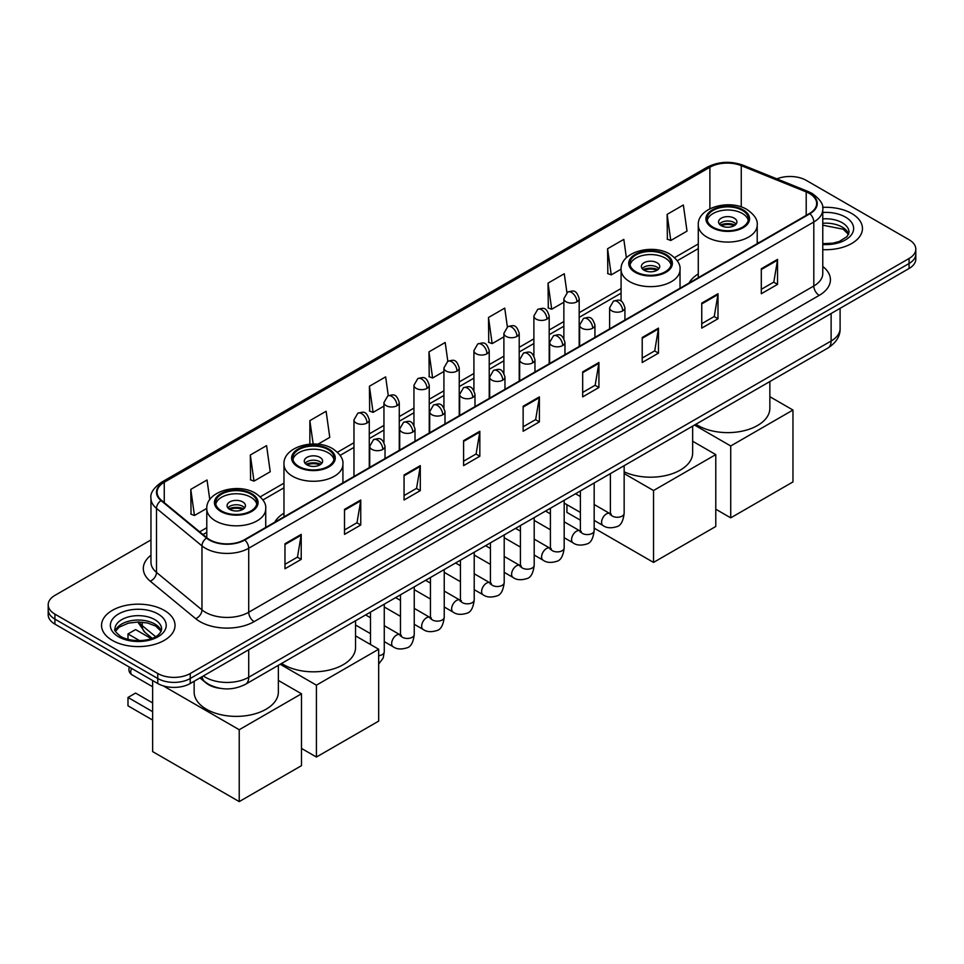 <?xml version="1.0" encoding="UTF-8"?>
<svg xmlns="http://www.w3.org/2000/svg" width="964" height="964" viewBox="0 0 964 964"><rect width="100%" height="100%" fill="white"/><g stroke="black" fill="none" stroke-linecap="round" stroke-linejoin="round"><path stroke-width="1.45" d="M283.97 513.161A40.572 23.425 0 0 0 274.74 522.223M698.273 273.957A40.572 23.425 0 0 0 689.043 283.03M220.611 688.404A22.967 13.255 180 0 1 206.091 682.982L199.934 677.909M150.962 539.936L54.924 595.378A22.967 13.255 0 0 0 48.2 604.753L48.2 614.755A22.967 13.255 0 0 0 54.924 624.13L157.771 683.512A22.967 13.255 0 0 0 190.245 683.512L909.076 268.498A22.967 13.255 0 0 0 915.8 259.123L915.8 254.122A22.967 13.255 0 0 1 909.076 263.497A22.967 13.255 0 0 0 915.8 254.122L915.8 249.122A22.967 13.255 0 0 0 909.076 239.747L806.229 180.364A22.967 13.255 0 0 0 776.864 178.87M48.2 604.753A22.967 13.255 0 0 0 54.924 614.128L157.771 673.511A22.967 13.255 0 0 0 190.245 673.511L190.245 678.511L909.076 263.497L190.245 678.511A22.967 13.255 0 0 1 157.771 678.511A22.967 13.255 0 0 0 190.245 678.511L190.245 683.512M54.924 614.128L54.924 619.129L157.771 678.511L54.924 619.129A22.967 13.255 0 0 1 48.2 609.754A22.967 13.255 0 0 0 54.924 619.129L54.924 624.13M851.694 213.502A36.74 21.208 0 0 0 822.629 207.356A36.74 21.208 0 0 1 851.694 213.502A36.74 21.208 0 0 1 862.455 228.492A36.74 21.208 0 0 0 851.694 213.502M164.266 610.381A36.74 21.208 0 0 0 124.223 605.778A36.74 21.208 0 0 0 101.545 625.383A36.74 21.208 0 0 0 112.306 640.385A36.74 21.208 0 0 0 152.348 644.976A36.74 21.208 0 0 0 175.026 625.383A36.74 21.208 0 0 0 164.266 610.381A36.74 21.208 0 0 0 124.223 605.778A36.74 21.208 0 0 0 101.545 625.383A36.74 21.208 0 0 0 112.306 640.385A36.74 21.208 0 0 0 152.348 644.976A36.74 21.208 0 0 0 175.026 625.383A36.74 21.208 0 0 0 164.266 610.381M809.483 193.499A24.498 14.147 180 0 1 816.653 203.5A24.498 14.147 180 0 1 809.483 213.49L244.374 539.756A24.498 14.147 180 0 1 206.995 537.864L161.518 500.364A24.498 14.147 180 0 1 157.084 492.255A24.498 14.147 180 0 1 164.254 482.253L709.89 167.242A24.498 14.147 180 0 1 741.256 165.651L806.205 191.908A24.498 14.147 180 0 1 809.483 193.499M809.905 193.246A25.112 14.496 0 0 0 806.555 191.619L741.617 165.362A25.112 14.496 0 0 0 709.456 166.989L163.82 482.012A25.112 14.496 0 0 0 161.012 500.569L206.489 538.069A25.112 14.496 0 0 0 244.808 540.009L809.905 213.743A25.112 14.496 0 0 0 809.905 193.246M284.97 543.756L284.97 568.76L301.214 559.385L301.214 534.381L284.97 543.756M284.97 564.326L297.478 557.096L301.142 535.213A6.121 3.531 -120 0 0 301.214 534.381M297.37 557.168L301.214 559.385M344.51 509.378L344.51 534.381L360.753 525.006L360.753 500.003L344.51 509.378M344.51 529.947L357.017 522.717L360.681 500.834A6.121 3.531 -120 0 0 360.753 500.003M356.909 522.789L360.753 525.006M404.061 474.999L404.061 500.003L420.292 490.628L420.292 465.624L404.061 474.999M404.061 495.568L416.556 488.35L420.232 466.456A6.121 3.531 -120 0 0 420.292 465.624M416.448 488.411L420.292 490.628M463.6 440.632L463.6 465.624L479.831 456.249L479.831 431.257L463.6 440.632M463.6 461.19L476.108 453.972L479.771 432.077A6.121 3.531 -120 0 0 479.831 431.257M475.999 454.032L479.831 456.249M761.307 268.751L761.307 293.743L777.538 284.368L777.538 259.376L761.307 268.751M761.307 289.308L773.815 282.091L777.478 260.208A6.121 3.531 -120 0 0 777.538 259.376M773.694 282.151L777.538 284.368M701.756 303.118L701.756 328.122L717.999 318.747L717.999 293.743L701.756 303.118M701.756 323.687L714.264 316.469L717.939 294.574A6.121 3.531 -120 0 0 717.999 293.743M714.155 316.529L717.999 318.747M642.217 337.496L642.217 362.5L658.46 353.125L658.46 328.122L642.217 337.496M642.217 358.066L654.725 350.848L658.388 328.953A6.121 3.531 -120 0 0 658.46 328.122M654.616 350.908L658.46 353.125M582.678 371.875L582.678 396.879L598.921 387.504L598.921 362.5L582.678 371.875M582.678 392.444L595.186 385.214L598.849 363.332A6.121 3.531 -120 0 0 598.921 362.5M595.077 385.287L598.921 387.504M523.139 406.254L523.139 431.257L539.382 421.883L539.382 396.879L523.139 406.254M523.139 426.811L535.647 419.593L539.31 397.71A6.121 3.531 -120 0 0 539.382 396.879M535.538 419.653L539.382 421.883M822.774 249.64A36.74 21.208 0 0 0 862.455 228.492A36.74 21.208 0 0 1 822.774 249.64M190.245 673.511L909.076 258.497A22.967 13.255 0 0 0 915.8 249.122M317.915 444.223L329.772 437.379L326.109 411.254L309.866 420.629L309.866 444.139M250.327 455.008L253.99 481.12L270.233 471.745L266.57 445.621L250.327 455.008L250.592 479.855M209.791 499.665L207.031 480L190.788 489.375L191.053 514.234M507.365 326.904L504.738 308.118L488.495 317.493L488.76 342.353M566.916 292.574L564.277 273.752L548.034 283.127L548.299 307.974M626.395 257.762L623.816 239.373L607.573 248.748L607.838 273.595M667.124 214.37L670.787 240.494L687.019 231.119L683.356 204.995L667.124 214.37L667.377 239.217M388.287 395.662L385.648 376.876L369.417 386.251L369.67 411.098M447.826 361.271L445.187 342.497L428.956 351.872L429.221 376.719M428.956 351.872L432.619 377.996L443.922 371.465M432.619 377.996L428.956 376.623M488.495 317.493L492.158 343.618L503.895 336.846M492.158 343.618L488.495 342.256M548.034 283.127L551.697 309.239L563.868 302.214M551.697 309.239L548.034 307.877M607.573 248.748L611.248 274.873L621.093 269.185M611.248 274.873L607.573 273.499M670.787 240.494L667.124 239.12M369.417 386.251L373.08 412.375L383.949 406.097M373.08 412.375L369.417 411.001M309.866 420.629L313.155 444.006M253.99 481.12L250.327 479.759M190.788 489.375L194.451 515.499L206.79 508.377M194.451 515.499L190.788 514.125M742.352 210.369A20.666 11.93 0 0 0 719.831 207.778A20.666 11.93 0 0 0 707.07 218.804A20.666 11.93 0 0 0 713.131 227.251A20.666 11.93 0 0 0 735.653 229.83A20.666 11.93 0 0 0 748.413 218.804A20.666 11.93 0 0 0 742.352 210.369M748.233 220.37A20.666 11.93 0 0 0 742.352 213.49A20.666 11.93 0 0 0 721.108 210.634A20.666 11.93 0 0 0 707.251 220.37M695.924 424.232A42.103 24.305 0 0 0 697.972 425.498A42.103 24.305 0 0 0 743.859 430.775A42.103 24.305 0 0 0 769.85 408.314L769.85 381.563M734.243 218.177A9.182 5.302 0 0 0 724.229 217.033A9.182 5.302 0 0 0 718.554 221.937A9.182 5.302 0 0 0 721.253 225.684A9.182 5.302 0 0 0 731.254 226.829A9.182 5.302 0 0 0 736.93 221.937A9.182 5.302 0 0 0 734.243 218.177M736.11 224.118A9.182 5.302 0 0 0 734.243 222.564A9.182 5.302 0 0 0 719.373 224.118M720.325 225.058A12.243 7.073 180 0 1 734.628 224.829L734.628 225.443M721.325 225.733A10.712 6.182 180 0 1 733.52 225.468L734.628 224.829M733.339 226.142L733.52 225.468M730.724 517.849L730.724 445.971L792.962 410.037L792.962 481.916L730.724 517.849L715.782 509.221M730.724 445.971L694.502 425.064M769.85 396.686L792.962 410.037M665.172 254.93A20.666 11.93 0 0 0 642.651 252.351A20.666 11.93 0 0 0 629.89 263.377A20.666 11.93 0 0 0 635.939 271.812A20.666 11.93 0 0 0 658.46 274.391A20.666 11.93 0 0 0 671.221 263.377A20.666 11.93 0 0 0 665.172 254.93M671.052 264.931A20.666 11.93 0 0 0 665.172 258.063A20.666 11.93 0 0 0 643.916 255.195A20.666 11.93 0 0 0 630.07 264.931M624.154 471.818A42.103 24.305 0 0 0 668.739 474.806A42.103 24.305 0 0 0 692.658 452.875L692.658 426.124M657.05 262.75A9.182 5.302 0 0 0 647.037 261.593A9.182 5.302 0 0 0 641.373 266.498A9.182 5.302 0 0 0 644.06 270.245A9.182 5.302 0 0 0 654.074 271.402A9.182 5.302 0 0 0 659.738 266.498A9.182 5.302 0 0 0 657.05 262.75M658.93 268.679A9.182 5.302 0 0 0 657.05 267.124A9.182 5.302 0 0 0 642.193 268.679M643.133 269.619A12.243 7.073 180 0 1 657.436 269.402L657.436 270.004M644.145 270.294A10.712 6.182 180 0 1 656.339 270.041L657.436 269.402M656.159 270.703L656.339 270.041M653.532 562.41L653.532 490.531L715.782 454.598L715.782 526.477L653.532 562.41L594.173 528.139M580.388 520.186L566.928 512.414L566.928 504.678M653.532 490.531L624.154 473.577M692.658 441.247L715.782 454.598M328.061 449.561A20.666 11.93 0 0 0 305.54 446.983A20.666 11.93 0 0 0 292.779 457.996A20.666 11.93 0 0 0 298.828 466.443A20.666 11.93 0 0 0 321.349 469.022A20.666 11.93 0 0 0 334.11 457.996A20.666 11.93 0 0 0 328.061 449.561M333.93 459.563A20.666 11.93 0 0 0 328.061 452.694A20.666 11.93 0 0 0 306.805 449.827A20.666 11.93 0 0 0 292.948 459.563M281.633 663.425A42.103 24.305 0 0 0 283.669 664.702A42.103 24.305 0 0 0 329.555 669.968A42.103 24.305 0 0 0 355.547 647.507L355.547 620.756M319.94 457.382A9.182 5.302 0 0 0 309.926 456.225A9.182 5.302 0 0 0 304.263 461.129A9.182 5.302 0 0 0 306.95 464.877A9.182 5.302 0 0 0 316.963 466.022A9.182 5.302 0 0 0 322.627 461.129A9.182 5.302 0 0 0 319.94 457.382M321.807 463.31A9.182 5.302 0 0 0 319.94 461.756A9.182 5.302 0 0 0 305.07 463.31M306.022 464.25A12.243 7.073 180 0 1 320.325 464.033L320.325 464.636M307.022 464.925A10.712 6.182 180 0 1 319.217 464.66L320.325 464.033M319.036 465.335L319.217 464.66M316.421 757.041L316.421 685.163L378.671 649.23L378.671 721.108L316.421 757.041L301.479 748.413M316.421 685.163L280.199 664.256M355.547 635.879L378.671 649.23M250.869 494.122A20.666 11.93 0 0 0 228.348 491.544A20.666 11.93 0 0 0 215.587 502.569A20.666 11.93 0 0 0 221.648 511.004A20.666 11.93 0 0 0 244.169 513.595A20.666 11.93 0 0 0 256.93 502.569A20.666 11.93 0 0 0 250.869 494.122M256.749 504.124A20.666 11.93 0 0 0 250.869 497.255A20.666 11.93 0 0 0 229.613 494.387A20.666 11.93 0 0 0 215.767 504.124M194.15 681.247L194.15 692.068A42.103 24.305 0 0 0 206.489 709.263A42.103 24.305 0 0 0 252.363 714.529A42.103 24.305 0 0 0 278.355 692.068L278.355 665.317M242.747 501.943A9.182 5.302 0 0 0 232.746 500.786A9.182 5.302 0 0 0 227.07 505.69A9.182 5.302 0 0 0 229.757 509.438A9.182 5.302 0 0 0 239.771 510.595A9.182 5.302 0 0 0 245.446 505.69A9.182 5.302 0 0 0 242.747 501.943M244.627 507.883A9.182 5.302 0 0 0 242.747 506.317A9.182 5.302 0 0 0 227.89 507.883M228.83 508.811A12.243 7.073 180 0 1 243.145 508.594L243.145 509.197M229.842 509.486A10.712 6.182 180 0 1 242.036 509.233L243.145 508.594M241.856 509.896L242.036 509.233M152.625 720.048L127.995 705.829L127.995 697.454L152.625 711.673M239.229 801.602L239.229 729.724L301.479 693.791L301.479 765.669L239.229 801.602L152.625 751.607L152.625 680.536M239.229 729.724L163.193 685.826M278.355 680.439L301.479 693.791M127.995 697.454L135.575 693.068L152.625 702.913M151.203 638.59L135.575 629.576L127.995 633.951L139.599 640.638M127.995 633.951L127.995 639.397M203.344 675.945A30.619 17.677 0 0 0 205.404 677.258A30.619 17.677 0 0 0 248.712 677.258L831.125 341.003A30.619 17.677 0 0 0 840.102 328.495C840.319 336.099 836.27 342.606 827.956 348.004L245.531 684.271A15.316 8.845 60 0 0 248.712 677.258L248.712 649.76M831.125 313.505L831.125 341.003A15.316 8.845 60 0 1 827.956 348.004M202.103 676.668A15.316 10.242 129.5 0 0 204.778 681.644L200.126 677.8M909.076 268.498L909.076 258.497M157.771 683.512L157.771 673.511M138.828 621.985A30.619 17.677 0 0 0 142.226 625.636L142.226 622.154M152.155 638.252L145.034 632.384A15.316 10.242 129.5 0 1 142.226 625.636L155.578 636.65M822.774 266.486A38.271 22.1 180 0 1 819.219 295.37L254.122 621.635A7.652 4.422 60 0 1 248.712 612.261L813.809 285.995A30.619 17.677 0 0 0 822.774 273.499L822.774 209.489A30.619 17.677 180 0 1 813.809 221.997A7.652 4.422 -120 0 0 809.905 213.743M254.122 621.635A38.271 22.1 180 0 1 199.994 621.635A38.271 22.1 180 0 1 195.704 618.683L150.227 581.184A38.271 22.1 180 0 1 150.962 555.252M205.404 612.261A30.619 17.677 0 0 0 248.712 612.261L248.712 548.251A30.619 17.677 180 0 1 201.97 545.889L156.493 508.402A30.619 17.677 180 0 1 150.962 498.255L150.962 562.265A30.619 17.677 0 0 0 156.493 572.399L201.97 609.899A30.619 17.677 0 0 0 205.404 612.261M822.774 209.489C823.798 204.717 820.28 199.379 812.218 193.487L808.194 191.535A7.652 3.591 112 0 0 806.555 191.619M808.194 191.535L743.256 165.278C730.567 160.795 718.529 161.446 707.142 167.23A7.652 4.422 60 0 1 709.456 166.989M163.82 482.012A7.652 4.422 -120 0 0 161.518 482.253C153.565 487.965 150.047 493.303 150.962 498.255M161.012 500.569A7.652 5.121 129.5 0 0 156.493 508.402L156.493 572.399A7.652 5.121 -50.5 0 1 150.227 581.184M743.256 165.278A7.652 3.591 112 0 0 741.617 165.362M206.489 538.069A7.652 5.121 129.5 0 0 201.97 545.889L201.97 609.899A7.652 5.121 -50.5 0 1 195.704 618.683M244.808 540.009A7.652 4.422 60 0 1 248.712 548.251L813.809 221.997L813.809 285.995A7.652 4.422 60 0 0 819.219 295.37M164.254 482.253L164.254 502.63M806.205 191.908L806.205 215.382M741.256 165.651L741.256 206.947M758.801 242.747L757.21 242.109M709.89 167.242L709.89 208.766M698.273 243.952L674.571 257.629M621.081 288.513L579.183 312.71M563.868 321.542L549.191 330.013M533.887 338.858L519.21 347.329M503.895 356.174L489.218 364.645M473.914 373.478L459.238 381.961M443.922 390.794L429.245 399.265M413.942 408.109L399.265 416.581M383.949 425.425L369.272 433.896M353.969 442.729L337.46 452.261M283.97 483.145L260.28 496.822M206.79 527.706L199.656 531.827M523.139 407.049L539.31 397.71M582.678 372.67L598.849 363.332M642.217 338.292L658.388 328.953M701.756 303.913L717.939 294.574M761.307 269.534L777.478 260.208M463.6 441.416L479.771 432.077M404.061 475.794L420.232 466.456M344.51 510.173L360.681 500.834M284.97 544.552L301.142 535.213M848.657 234.168A23.329 13.472 0 0 0 842.211 227.094A23.329 13.472 0 0 0 822.774 223.262M822.774 243.675L832.848 243.181L839.186 241.518L847.139 236.542L849.043 232.252A23.329 13.472 0 0 0 842.211 222.72A23.329 13.472 0 0 0 822.774 218.888M822.774 244.531A27.92 16.123 0 0 0 850.911 235.445A27.92 16.123 0 0 0 845.464 217.093A27.92 16.123 0 0 0 822.774 212.466M712.312 227.709A21.823 12.592 0 0 0 743.172 227.709A21.823 12.592 0 0 0 743.172 209.899A21.823 12.592 0 0 0 712.312 209.899A21.823 12.592 0 0 0 712.312 227.709M757.21 243.663L757.21 225.058A29.474 17.015 180 0 1 739.026 240.783A29.474 17.015 180 0 1 706.901 237.084A29.474 17.015 180 0 1 698.273 225.058L698.273 277.704M635.131 272.282A21.823 12.592 0 0 0 665.979 272.282A21.823 12.592 0 0 0 665.979 254.46A21.823 12.592 0 0 0 635.131 254.46A21.823 12.592 0 0 0 635.131 272.282M680.03 288.236L680.03 269.619A29.474 17.015 180 0 1 661.834 285.344A29.474 17.015 180 0 1 629.721 281.657A29.474 17.015 180 0 1 621.081 269.619L621.081 301.142M298.021 466.913A21.823 12.592 0 0 0 328.869 466.913A21.823 12.592 0 0 0 328.869 449.091A21.823 12.592 0 0 0 298.021 449.091A21.823 12.592 0 0 0 298.021 466.913M342.919 482.868L342.919 464.25A29.474 17.015 180 0 1 324.723 479.976A29.474 17.015 180 0 1 292.61 476.288A29.474 17.015 180 0 1 283.97 464.25L283.97 516.897M220.828 511.474A21.823 12.592 0 0 0 251.688 511.474A21.823 12.592 0 0 0 251.688 493.664A21.823 12.592 0 0 0 220.828 493.664A21.823 12.592 0 0 0 220.828 511.474M265.727 527.428L265.727 508.811A29.474 17.015 180 0 1 247.531 524.537A29.474 17.015 180 0 1 215.418 520.849A29.474 17.015 180 0 1 206.79 508.811L206.79 537.695M131.622 668.414A6.121 3.531 120 0 0 130.706 672.004A6.121 3.531 120 0 0 131.972 674.812L152.625 686.742M161.229 631.059A23.329 13.472 0 0 0 154.782 623.985A23.329 13.472 0 0 0 131.357 620.647A23.329 13.472 0 0 0 115.343 631.059M154.782 619.611A23.329 13.472 0 0 0 129.357 616.683A23.329 13.472 0 0 0 114.957 629.131C113.728 629.854 115.692 632.324 120.837 636.553C132.827 643.566 159.506 641.614 161.615 629.131A23.329 13.472 0 0 0 154.782 619.611M118.536 636.782A27.92 16.123 0 0 0 158.036 636.782A27.92 16.123 0 0 0 158.036 613.984A27.92 16.123 0 0 0 118.536 613.984A27.92 16.123 0 0 0 118.536 636.782M622.684 310.902A7.652 4.422 0 0 0 624.925 307.781C621.816 297.96 618.792 299.912 613.441 301.154A7.652 4.422 60 0 1 617.261 301.527A7.652 4.422 -120 0 1 622.684 310.902A7.652 4.422 0 0 1 611.851 310.902A7.652 4.422 0 0 1 609.61 307.781L613.441 301.154M594.173 520.403L602.994 525.501A6.893 3.977 -60 0 1 601.946 519.982A6.893 3.977 -60 0 1 606.44 513.908A6.893 3.977 -60 0 1 606.742 513.752A6.893 3.977 -60 0 1 609.887 513.571L594.173 504.497M610.778 514.27L610.152 514.776L610.381 513.282A6.893 3.977 -0 0 0 612.393 516.102A6.893 3.977 -0 0 0 621.828 516.27A6.893 3.977 -0 0 0 624.154 513.282C623.214 521.283 620.732 525.754 616.719 526.693C610.971 528.441 606.392 528.043 602.994 525.501M592.691 328.218A7.652 4.422 0 0 0 594.933 325.097C591.824 315.276 588.811 317.228 583.449 318.457A7.652 4.422 60 0 1 587.281 318.843A7.652 4.422 -120 0 1 592.691 328.218A7.652 4.422 0 0 1 581.87 328.218A7.652 4.422 0 0 1 579.629 325.097L583.449 318.457M564.181 537.719L573.014 542.816A6.893 3.977 -60 0 1 571.953 537.297A6.893 3.977 -60 0 1 576.46 531.224A6.893 3.977 -60 0 1 576.761 531.056A6.893 3.977 -60 0 1 579.894 530.887L564.181 521.813M580.786 531.574L580.171 532.092L580.388 530.598A6.893 3.977 -0 0 0 582.413 533.417A6.893 3.977 -0 0 0 591.836 533.586A6.893 3.977 -0 0 0 594.173 530.598C593.222 538.599 590.751 543.069 586.739 544.009C580.979 545.757 576.4 545.359 573.014 542.816M562.711 345.534A7.652 4.422 0 0 0 564.952 342.401C561.843 332.58 558.819 334.544 553.469 335.773A7.652 4.422 60 0 1 557.288 336.159A7.652 4.422 -120 0 1 562.711 345.534A7.652 4.422 0 0 1 551.878 345.534A7.652 4.422 0 0 1 549.637 342.401L553.469 335.773M534.201 555.035L543.021 560.132A6.893 3.977 -60 0 1 541.961 554.613A6.893 3.977 -60 0 1 546.468 548.54A6.893 3.977 -60 0 1 546.769 548.371A6.893 3.977 -60 0 1 549.914 548.203L534.201 539.117M550.793 548.89L550.179 549.396L550.408 547.913A6.893 3.977 -0 0 0 552.42 550.721A6.893 3.977 -0 0 0 561.843 550.902A6.893 3.977 -0 0 0 564.181 547.913C563.241 555.915 560.759 560.385 556.746 561.313C550.986 563.072 546.419 562.675 543.021 560.132M532.718 362.838A7.652 4.422 0 0 0 534.96 359.717C531.851 349.896 528.838 351.86 523.476 353.089A7.652 4.422 60 0 1 527.308 353.463A7.652 4.422 -120 0 1 532.718 362.838A7.652 4.422 0 0 1 521.898 362.838A7.652 4.422 0 0 1 519.656 359.717L523.476 353.089M504.208 572.351L513.041 577.448A6.893 3.977 -60 0 1 511.98 571.917A6.893 3.977 -60 0 1 516.475 565.856A6.893 3.977 -60 0 1 516.788 565.687A6.893 3.977 -60 0 1 519.921 565.507L504.208 556.433M520.813 566.205L520.198 566.712L520.415 565.229A6.893 3.977 -0 0 0 522.44 568.037A6.893 3.977 -0 0 0 531.863 568.206A6.893 3.977 -0 0 0 534.201 565.229C533.249 573.231 530.778 577.689 526.766 578.629C521.006 580.388 516.427 579.991 513.041 577.448M502.726 380.153A7.652 4.422 0 0 0 504.967 377.032C501.87 367.212 498.846 369.164 493.496 370.405A7.652 4.422 60 0 1 497.316 370.779A7.652 4.422 -120 0 1 502.726 380.153A7.652 4.422 0 0 1 491.905 380.153A7.652 4.422 0 0 1 489.664 377.032L493.496 370.405M474.216 589.655L483.048 594.752A6.893 3.977 -60 0 1 481.988 589.233A6.893 3.977 -60 0 1 486.495 583.16A6.893 3.977 -60 0 1 486.796 583.003A6.893 3.977 -60 0 1 489.941 582.822L474.216 573.749M490.821 583.521L490.206 584.027L490.423 582.533A6.893 3.977 -0 0 0 492.447 585.353A6.893 3.977 -0 0 0 501.87 585.522A6.893 3.977 -0 0 0 504.208 582.533C503.268 590.534 500.786 595.005 496.773 595.945C491.013 597.692 486.446 597.294 483.048 594.752M472.746 397.469A7.652 4.422 0 0 0 474.987 394.348C471.878 384.528 468.866 386.48 463.503 387.709A7.652 4.422 60 0 1 467.335 388.094A7.652 4.422 -120 0 1 472.746 397.469A7.652 4.422 0 0 1 461.913 397.469A7.652 4.422 0 0 1 459.671 394.348L463.503 387.709M444.235 606.971L453.056 612.068A6.893 3.977 -60 0 1 452.008 606.549A6.893 3.977 -60 0 1 456.502 600.476A6.893 3.977 -60 0 1 456.816 600.307A6.893 3.977 -60 0 1 459.949 600.138L444.235 591.065M460.84 600.825L460.226 601.343L460.443 599.849A6.893 3.977 -0 0 0 462.455 602.669A6.893 3.977 -0 0 0 471.89 602.837A6.893 3.977 -0 0 0 474.216 599.849C473.276 607.85 470.793 612.321 466.793 613.261C461.033 615.008 456.454 614.61 453.056 612.068M442.753 414.785A7.652 4.422 0 0 0 444.994 411.652C441.898 401.843 438.873 403.796 433.511 405.025A7.652 4.422 60 0 1 437.343 405.41A7.652 4.422 -120 0 1 442.753 414.785A7.652 4.422 0 0 1 431.932 414.785A7.652 4.422 0 0 1 429.691 411.652L433.511 405.025M414.243 624.286L423.076 629.384A6.893 3.977 -60 0 1 422.015 623.865A6.893 3.977 -60 0 1 426.522 617.791A6.893 3.977 -60 0 1 426.823 617.623A6.893 3.977 -60 0 1 429.968 617.454L414.243 608.38M430.848 618.141L430.233 618.647L430.45 617.165A6.893 3.977 -0 0 0 432.474 619.973A6.893 3.977 -0 0 0 441.898 620.153A6.893 3.977 -0 0 0 444.235 617.165C443.283 625.166 440.813 629.637 436.8 630.577C431.041 632.324 426.474 631.926 423.076 629.384M412.773 432.089A7.652 4.422 0 0 0 415.014 428.968C411.905 419.147 408.881 421.111 403.53 422.34A7.652 4.422 60 0 1 407.362 422.714A7.652 4.422 -120 0 1 412.773 432.089A7.652 4.422 0 0 1 401.94 432.089A7.652 4.422 0 0 1 399.699 428.968L403.53 422.34M384.262 641.602L393.083 646.699A6.893 3.977 -60 0 1 392.035 641.168A6.893 3.977 -60 0 1 396.529 635.107A6.893 3.977 -60 0 1 396.843 634.939A6.893 3.977 -60 0 1 399.976 634.758L384.262 625.684M400.867 635.457L400.241 635.963L400.47 634.481A6.893 3.977 -0 0 0 402.482 637.288A6.893 3.977 -0 0 0 411.917 637.457A6.893 3.977 -0 0 0 414.243 634.481C413.303 642.482 410.821 646.952 406.808 647.88C401.06 649.64 396.481 649.242 393.083 646.699M382.78 449.405A7.652 4.422 0 0 0 385.022 446.284C381.913 436.463 378.9 438.415 373.538 439.656A7.652 4.422 60 0 1 377.37 440.03A7.652 4.422 -120 0 1 382.78 449.405A7.652 4.422 0 0 1 371.959 449.405A7.652 4.422 0 0 1 369.718 446.284L373.538 439.656M378.671 655.701A6.893 3.977 -0 0 0 381.925 654.773A6.893 3.977 -0 0 0 384.262 651.797L383.202 658.014L378.671 664.1M576.942 301.804A7.652 4.422 0 0 0 579.183 298.683C576.074 288.863 573.062 290.827 567.7 292.056A7.652 4.422 60 0 1 571.532 292.429A7.652 4.422 -120 0 1 576.942 301.804A7.652 4.422 0 0 1 566.121 301.804A7.652 4.422 0 0 1 563.868 298.683L567.7 292.056M546.95 319.12A7.652 4.422 0 0 0 549.191 315.999C546.094 306.178 543.069 308.131 537.719 309.372A7.652 4.422 60 0 1 541.539 309.745A7.652 4.422 -120 0 1 546.95 319.12A7.652 4.422 0 0 1 536.129 319.12A7.652 4.422 0 0 1 533.887 315.999L537.719 309.372M516.969 336.436A7.652 4.422 0 0 0 519.21 333.315C516.102 323.494 513.089 325.446 507.727 326.676A7.652 4.422 60 0 1 511.559 327.061A7.652 4.422 -120 0 1 516.969 336.436A7.652 4.422 0 0 1 506.136 336.436A7.652 4.422 0 0 1 503.895 333.315L507.727 326.676M486.977 353.752A7.652 4.422 0 0 0 489.218 350.619C486.121 340.81 483.097 342.762 477.734 343.991A7.652 4.422 60 0 1 481.566 344.377A7.652 4.422 -120 0 1 486.977 353.752A7.652 4.422 0 0 1 476.156 353.752A7.652 4.422 0 0 1 473.914 350.619L477.734 343.991M456.996 371.068A7.652 4.422 0 0 0 459.238 367.935C456.129 358.114 453.104 360.078 447.754 361.307A7.652 4.422 60 0 1 451.586 361.681A7.652 4.422 -120 0 1 456.996 371.068A7.652 4.422 0 0 1 446.163 371.068A7.652 4.422 0 0 1 443.922 367.935L447.754 361.307M427.004 388.372A7.652 4.422 0 0 0 429.245 385.251C426.136 375.43 423.124 377.382 417.761 378.623A7.652 4.422 60 0 1 421.593 378.997A7.652 4.422 -120 0 1 427.004 388.372A7.652 4.422 0 0 1 416.183 388.372A7.652 4.422 0 0 1 413.942 385.251L417.761 378.623M397.023 405.687A7.652 4.422 0 0 0 399.265 402.566C396.156 392.746 393.131 394.698 387.781 395.939A7.652 4.422 60 0 1 391.601 396.312A7.652 4.422 -120 0 1 397.023 405.687A7.652 4.422 0 0 1 386.19 405.687A7.652 4.422 0 0 1 383.949 402.566L387.781 395.939M367.031 423.003A7.652 4.422 0 0 0 369.272 419.87C366.163 410.062 363.151 412.014 357.789 413.243A7.652 4.422 60 0 1 361.621 413.628A7.652 4.422 -120 0 1 367.031 423.003A7.652 4.422 0 0 1 356.21 423.003A7.652 4.422 0 0 1 353.969 419.87L357.789 413.243M245.531 684.271C233.216 690.453 220.901 690.453 208.573 684.271L204.778 681.644M840.102 328.495L840.102 308.323M145.034 632.384L137.744 621.985M707.142 167.23L161.518 482.253M698.273 248.604L677.222 260.762M621.081 293.177L579.183 317.361M563.868 326.206L549.191 334.677M533.887 343.521L519.21 351.993M503.895 360.825L489.218 369.308M473.914 378.141L459.238 386.612M443.922 395.457L429.245 403.928M413.942 412.773L399.265 421.244M383.949 430.077L369.272 438.56M353.969 447.392L340.111 455.394M283.97 487.808L262.931 499.954M206.79 532.369L202.982 534.562M848.549 234.433L843.163 229.203L822.774 225.19M757.21 225.058C757.861 219.864 754.451 214.695 746.992 209.525C729.628 198.765 697.249 207.393 698.273 225.058M680.03 269.619C680.668 264.437 677.27 259.256 669.811 254.086C652.435 243.338 620.069 251.966 621.081 269.619M342.919 464.25C343.558 459.069 340.159 453.887 332.701 448.718C315.324 437.969 282.946 446.585 283.97 464.25M265.727 508.811C266.377 503.63 262.967 498.448 255.508 493.279C238.132 482.53 205.766 491.158 206.79 508.811M129.393 667.124A6.121 6.121 0 0 0 131.972 674.812M161.121 631.324L155.734 626.082L147.528 622.985L138.262 621.973L128.393 623.142L119.175 627.154L115.451 631.324M611.284 514.125L609.887 513.571M624.154 465.672L624.154 513.282M624.925 320.048L624.925 307.781M580.388 512.45L564.181 503.1M610.381 473.625L610.381 513.282M609.61 328.881L609.61 307.781M580.388 496.544L575.544 493.737M581.292 531.441L579.894 530.887M594.173 482.988L594.173 530.598M594.933 337.364L594.933 325.097M550.408 529.766L534.201 520.403M580.388 490.941L580.388 530.598M579.629 346.197L579.629 325.097M550.408 513.86L545.552 511.053M551.312 548.745L549.914 548.203M564.181 500.304L564.181 547.913M564.952 354.668L564.952 342.401M520.415 547.082L504.208 537.719M550.408 508.257L550.408 547.913M549.637 363.512L549.637 342.401M520.415 531.164L515.559 528.368M521.319 566.061L519.921 565.507M534.201 517.608L534.201 565.229M534.96 371.983L534.96 359.717M490.423 564.386L474.216 555.035M520.415 525.561L520.415 565.229M519.656 380.828L519.656 359.717M490.423 548.48L485.579 545.684M491.339 583.377L489.941 582.822M504.208 534.924L504.208 582.533M504.967 389.299L504.967 377.032M460.443 581.702L444.235 572.351M490.423 542.877L490.423 582.533M489.664 398.132L489.664 377.032M460.443 565.796L455.586 562.988M461.346 600.692L459.949 600.138M474.216 552.239L474.216 599.849M474.987 406.615L474.987 394.348M430.45 599.018L414.243 589.655M460.443 560.192L460.443 599.849M459.671 415.448L459.671 394.348M430.45 583.112L425.606 580.304M431.366 617.996L429.968 617.454M444.235 569.555L444.235 617.165M444.994 423.919L444.994 411.652M400.47 616.333L384.262 606.971M430.45 577.508L430.45 617.165M429.691 432.764L429.691 411.652M400.47 600.415L395.614 597.62M401.373 635.312L399.976 634.758M414.243 586.859L414.243 634.481M415.014 441.235L415.014 428.968M370.477 633.637L355.547 625.021M400.47 594.812L400.47 634.481M399.699 450.08L399.699 428.968M370.477 617.731L365.633 614.936M384.262 604.175L384.262 651.797M385.022 458.551L385.022 446.284M370.477 612.128L370.477 644.494M369.718 467.395L369.718 446.284M579.183 346.45L579.183 298.683M563.868 338.497L563.868 298.683M549.191 363.765L549.191 315.999M533.887 355.812L533.887 315.999M519.21 381.081L519.21 333.315M503.895 373.116L503.895 333.315M489.218 398.397L489.218 350.619M473.914 390.432L473.914 350.619M459.238 415.701L459.238 367.935M443.922 407.748L443.922 367.935M429.245 433.017L429.245 385.251M413.942 425.064L413.942 385.251M399.265 450.333L399.265 402.566M383.949 442.368L383.949 402.566M369.272 467.648L369.272 419.87M353.969 476.481L353.969 419.87"/></g></svg>
